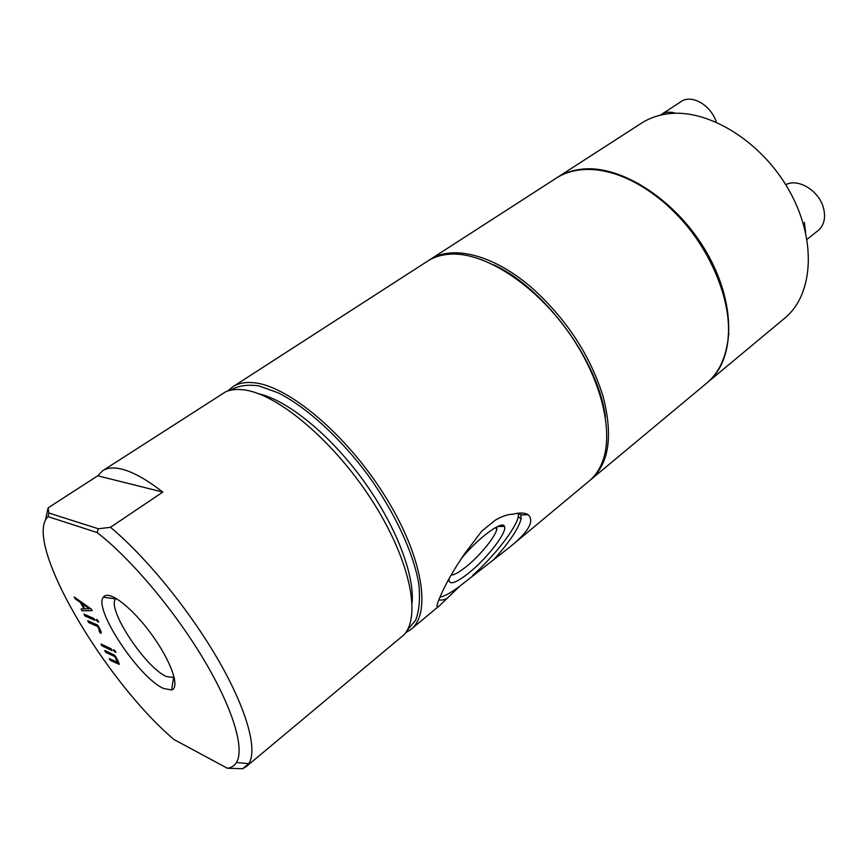 <?xml version="1.0" encoding="UTF-8"?>
<svg xmlns="http://www.w3.org/2000/svg" width="868" height="868" viewBox="0 0 868 868"><rect width="100%" height="100%" fill="white"/><g stroke="black" fill="none" stroke-linecap="round" stroke-linejoin="round"><path stroke-width="1.3" d="M707.149 382.755L784.705 318.176C813.359 295.033 817.189 240.1 789.207 190.591C761.475 140.985 707.615 108.294 667.774 113.838C657.901 115.118 649.123 118.232 641.441 123.191L556.638 177.897M707.561 382.419C735.087 360.285 736.715 304.429 706.736 252.577C676.997 200.649 621.922 164.985 582.721 169.097C572.989 170.019 564.45 172.862 557.082 177.614M591.119 479.396L706.747 383.103C716.935 374.596 723.619 362.466 726.787 346.723C736.14 304.082 707.322 237.355 661.622 200.475C639.727 182.714 618.157 172.526 596.891 169.933C580.92 168.251 567.357 170.996 556.193 178.179L429.736 259.749C452.488 244.255 494.966 254.823 534.026 289.749C567.553 320.737 590.609 356.401 603.173 396.709C613.112 435.801 609.086 463.36 591.119 479.396L590.164 480.156M428.727 260.433L429.736 259.749M493.404 264.697C544.572 287.807 598.66 361.424 605.419 417.161C598.66 361.424 544.572 287.807 493.404 264.697M719.648 282.773C707.778 250.689 688.584 223.38 662.078 200.823L655.796 195.853M451.078 575.104C454.376 575.007 459.66 572.001 466.919 566.088C480.481 555.064 495.628 536.402 496.854 529.079L496.865 526.865M227.904 390.936L232.776 386.813C238.309 383.233 245.34 381.877 253.879 382.745C288.154 385.739 346.224 434.228 384.307 494.934C422.586 555.596 431.917 613.058 410.998 629.387L405.606 632.794M511.339 545.831L589.253 480.948C594.916 476.239 599.278 469.946 602.349 462.091C614.435 431.635 600.895 376.896 567.173 330.317C533.516 283.684 485.255 252.946 451.881 254.096L449.613 254.205C441.194 254.78 433.891 257.069 427.696 261.073L232.776 386.813M513.107 514.149C519.704 512.489 524.728 512.684 528.167 514.724C534.666 520.93 528.742 531.563 510.417 546.601L459.769 586.171L439.805 605.408C435.844 609.086 436.061 605.951 440.467 595.99C445.74 583.687 453.823 569.571 464.716 553.632L481.697 531.205L495.27 520.182C501.888 516.297 507.834 514.29 513.107 514.149M230.649 390.199C238.038 385.717 247.445 384.285 258.87 385.902L278.183 392.824C306.23 406.962 339.583 437.136 367.576 474.525C394.897 512.413 413.721 553.263 418.832 584.251C420.307 598.855 419.233 610.866 415.62 620.305L407.135 630.407M460.702 559.415C476.944 538.865 502.583 519.758 504.416 526.377C507.682 531.531 487.924 557.451 469.675 572.283C455.472 583.589 448.593 585.748 449.038 578.761M472.648 575.473C494.586 555.867 516.221 528.135 518.294 516.525L518.424 513.227M439.935 597.217C444.698 596.218 451.317 592.54 459.769 586.171M493.621 559.795C509.245 542.381 518.38 528.84 521.039 519.151L520.887 514.908L518.131 513.194M438.893 599.701C440.629 600.526 443.439 600.07 447.324 598.323M97.596 620.077L98.692 622.009L97.205 621.358L96.109 619.437L97.596 620.077M97.628 625.079C100.178 629.148 101.393 631.861 101.263 633.217L100.08 632.87L99.06 631.079L99.722 631.155L97.769 626.577L88.764 622.562L87.668 620.663L97.628 625.079M111.05 648.7L112.113 650.577L102.077 645.89L101.024 644.034L111.05 648.7M163.542 688.465C138.945 677.93 92.974 608.49 103.422 597.141C108.326 589.48 131.318 606.656 151.043 633.618C170.877 660.505 180.392 687.575 171.625 689.962L163.542 688.465M227.383 768.256L174.001 739.525C103.921 680.1 22.264 540.927 48.044 516.644L48.836 513.01L98.344 528.775L97.086 532.529C130.287 558.081 173.98 609.727 203.47 659.04C233.004 708.396 244.96 748.975 236.411 762.538C234.36 765.836 231.355 767.746 227.383 768.256L242.693 768.722L246.111 766.704L248.769 763.666C257.796 749.93 247.065 709.937 218.367 660.157C189.701 610.432 145.878 556.713 110.464 527.31L98.344 528.775M97.086 532.529L48.044 516.644M104.692 650.501L114.836 655.286C117.408 659.344 118.883 662.371 119.242 664.367L110.323 660.374L109.303 658.595L117.636 662.327L114.793 656.609L105.701 652.302L104.692 650.501M114.858 650.479L115.932 652.367L114.424 651.662L113.361 649.774L114.858 650.479M93.831 618.439L94.927 620.349L85.01 616.009L83.936 614.11L93.831 618.439M91.379 609.141L92.214 610.605L82.048 610.801L81.028 609.01L84.012 608.891L80.333 602.457L75.191 598.811L74.138 596.967L91.379 609.141M246.111 766.704L404.119 634.682C421.707 615.434 409.284 557.538 370.701 498.46C332.27 439.349 276.241 393.03 243.062 389.775C236.324 389.005 230.519 389.678 225.658 391.793L102.684 470.727L97.748 475.805L48.109 507.867L48.836 513.01M110.464 527.31L162.793 492.08C146.421 479.364 132.533 471.66 121.14 468.98C113.361 467.212 107.209 467.798 102.684 470.727M248.758 763.666L242.693 768.722M45.353 520.572L48.109 507.867M412.126 602.663C414.546 573.607 394.951 523.502 361.978 478.637C329.015 433.772 287.069 400.105 258.61 393.725M174.218 677.431L166.634 676.617C145.596 667.98 106.33 608.49 115.65 598.963L116.16 598.41M162.793 492.08L97.748 475.805M119.242 664.367L110.323 660.374M110.388 660.331L109.433 658.66M117.657 662.306L114.793 656.609M114.858 656.555L105.701 652.302M105.777 652.259L104.822 650.566M112.059 650.468L102.077 645.89M102.142 645.835L101.144 644.089M115.867 652.248L114.424 651.662M114.489 651.608L113.491 649.839M101.024 633.217L100.08 632.87M100.145 632.826L99.18 631.134M99.744 631.134L97.769 626.577M97.834 626.533L88.764 622.562M88.829 622.519L87.798 620.718M94.862 620.251L85.01 616.009M85.075 615.955L84.055 614.164M98.627 621.9L97.205 621.358M97.27 621.304L96.24 619.492M84.738 608.869L89.241 608.761L81.679 603.51L84.738 608.869M81.679 603.51L89.241 608.761M92.182 610.551L82.048 610.801M82.113 610.757L81.115 609.01M80.333 602.457L84.012 608.891M80.409 602.414L75.191 598.811M75.256 598.768L74.29 597.075M807.012 239.351L818.133 230.541C824.231 225.224 825.978 217.564 823.363 207.561C818.763 190.439 797.822 177.929 785.757 184.732M805.612 232.374L804.343 222.403M716.306 122.117C711.098 105.18 691.644 93.983 681.174 101.556L660.179 115.227M675.738 113.274C670.183 111.505 665.344 111.896 661.221 114.478M496.854 529.079L495.378 527.657M439.794 605.408L410.998 629.387M521.039 519.151L518.294 516.525M520.887 514.908L528.167 514.724M497.559 526.529L504.416 526.377M229.033 390.6L229.185 389.634M236.411 762.538L248.769 763.666M115.65 598.963L103.422 597.141M173.535 677.756L171.625 689.962M709.113 256.82L708.31 257.427M723.174 290.14L722.317 290.802M729.066 334.006L728.23 334.69M598.356 169.412L597.455 169.998M638.468 183.267L637.579 183.875"/></g></svg>
